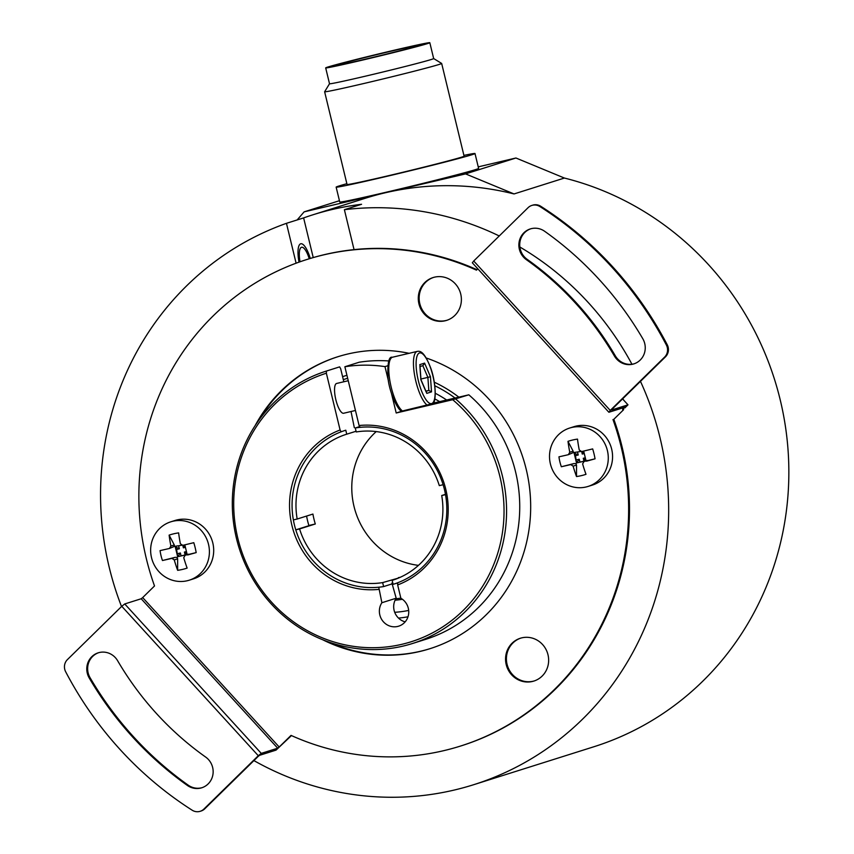 <?xml version="1.0" encoding="UTF-8"?>
<svg xmlns="http://www.w3.org/2000/svg" width="854" height="854" viewBox="0 0 854 854"><rect width="100%" height="100%" fill="white"/><g stroke="black" fill="none" stroke-linecap="round" stroke-linejoin="round"><path stroke-width="1.28" d="M458.801 397.131A132.658 126.798 -107.5 0 0 434.28 382.197M346.937 375.29A132.658 126.798 -107.5 0 0 344.674 375.984A132.658 126.798 -107.5 0 0 342.593 376.667L345.101 375.845M623.612 407.625L623.58 409.739L613.834 419.293A255.111 243.838 72.5 0 1 461.406 745.777L460.552 746.044A255.111 243.838 72.5 0 1 291.043 735.39L279.194 747.015L142.671 597.586L154.521 585.961A255.111 243.838 72.5 0 1 306.949 259.477A255.111 243.838 72.5 0 1 476.457 270.142L477.813 268.807M499.248 235.971A295.932 282.855 72.5 0 0 344.386 209.7L354.047 249.624A255.111 243.838 72.5 0 1 476.916 269.683M519.862 247.009A295.932 282.855 72.5 0 1 631.939 364.231M640.468 381.364A295.932 282.855 72.5 0 1 473.692 784.698A295.932 282.855 72.5 0 1 454.179 790.067A295.932 282.855 72.5 0 1 253.905 760.594M121.524 606.532A295.932 282.855 72.5 0 1 286.453 223.321L296.103 263.203M200.188 811.3A10.205 9.757 72.5 0 1 192.139 810.19A357.164 341.376 72.5 0 1 65.662 671.756A10.205 9.757 72.5 0 1 67.413 659.608L121.77 606.287L124.737 603.949L141.188 598.761L277.71 748.189L261.26 753.377L258.292 755.715L203.935 809.037A10.205 9.757 72.5 0 1 200.188 811.3L201.042 811.033A10.205 9.757 -107.5 0 0 204.8 808.77L258.1 756.484L259.584 755.31L276.034 750.122L291.449 735.572M520.769 638.119A22.45 21.457 -107.5 0 0 512.944 642.955A22.45 21.457 -107.5 0 0 509.411 670.283A22.45 21.457 -107.5 0 0 534.284 680.926M433.512 277.433A22.45 21.457 -107.5 0 0 419.154 298.836A22.45 21.457 -107.5 0 0 434.825 320.058A22.45 21.457 -107.5 0 0 447.026 320.239M259.189 419.709A153.069 146.301 72.5 0 1 282.215 390.417A153.069 146.301 72.5 0 1 338.099 356.662M430.256 648.592A153.069 146.301 72.5 0 1 329.409 642.261M623.58 409.739L613.834 419.293M622.747 407.892L622.726 410.005M612.98 419.57A255.111 243.838 72.5 0 1 460.552 746.044M277.71 748.189L279.194 747.015M141.188 598.761L142.671 597.586M306.949 259.477L307.814 259.21A255.111 243.838 72.5 0 1 354.047 249.624M344.386 209.7L361.562 204.287A295.932 282.855 -107.5 0 0 332.206 209.497A295.932 282.855 -107.5 0 0 312.692 214.866A295.932 282.855 -107.5 0 0 303.629 217.909L286.453 223.321M303.629 217.909L313.226 257.577M309.244 258.762A16.834 4.943 76.8 0 0 301.601 247.254A16.834 4.943 76.8 0 0 301.494 247.276A16.834 4.943 76.8 0 0 300.032 261.783M473.692 784.698L593.872 746.759A295.932 282.855 -107.5 0 0 780.204 399.8A295.932 282.855 -107.5 0 0 564.409 178.048L515.944 158.001L478.24 166.872M515.944 158.001L465.579 173.896L514.044 193.943L564.409 178.048M514.044 193.943A295.932 282.855 -107.5 0 0 384.855 192.876A295.932 282.855 -107.5 0 0 365.341 198.245L312.692 214.866M297.139 219.948L304.131 211.856L465.579 173.896M304.131 211.856L339.433 200.711M346.873 183.695A71.437 1.505 -13.6 0 0 339.102 185.958A71.437 1.505 -13.6 0 0 336.145 187.122L339.753 202.003A71.437 1.505 -13.6 0 0 399.234 189.14A71.437 1.505 -13.6 0 0 475.657 169.572A71.437 1.505 -13.6 0 0 478.603 168.409L475.005 153.528A71.437 1.505 -13.6 0 0 463.903 155.385M336.145 187.122A71.437 1.505 -13.6 0 0 395.626 174.259A71.437 1.505 -13.6 0 0 472.059 154.702A71.437 1.505 -13.6 0 0 475.005 153.528M441.667 63.452L464.096 156.165A60.207 1.27 166.4 0 1 461.608 157.157A60.207 1.27 166.4 0 1 397.195 173.64A60.207 1.27 166.4 0 1 347.055 184.485L324.627 91.762A60.207 1.27 166.4 0 1 324.637 91.741A60.207 1.27 166.4 0 0 374.767 80.927A60.207 1.27 166.4 0 0 439.18 64.434A60.207 1.27 166.4 0 0 441.667 63.452A60.207 1.27 166.4 0 0 441.646 63.431L433.661 58.552L429.818 42.7A53.578 1.132 -13.6 0 0 385.207 52.35A53.578 1.132 -13.6 0 0 327.893 67.018A53.578 1.132 -13.6 0 0 325.684 67.893A53.578 1.132 -13.6 0 0 370.294 58.253A53.578 1.132 -13.6 0 0 427.608 43.575A53.578 1.132 -13.6 0 0 429.818 42.7M324.637 91.741L329.516 83.745A53.578 1.132 -13.6 0 0 374.127 74.117A53.578 1.132 -13.6 0 0 431.451 59.438A53.578 1.132 -13.6 0 0 433.661 58.563M358.979 60.655A42.348 0.886 166.4 0 1 336.593 65.256A42.348 0.886 166.4 0 1 377.543 54.432A42.348 0.886 166.4 0 1 418.908 45.337A42.348 0.886 166.4 0 1 373.166 57.314L358.979 60.655M624.327 407.39L624.829 407.934L627.989 404.839L622.577 398.914M531.839 205.43A10.205 9.757 -107.5 0 0 528.082 207.682L473.724 261.004L610.247 410.432L664.604 357.111A10.205 9.757 -107.5 0 0 666.355 344.973A357.164 341.376 -107.5 0 0 539.877 206.529A10.205 9.757 -107.5 0 0 531.839 205.43L532.693 205.152A10.205 9.757 72.5 0 1 540.731 206.262A357.164 341.376 72.5 0 1 667.22 344.706A10.205 9.757 72.5 0 1 665.458 356.844L612.158 409.13L611.539 410.027L627.989 404.839M610.247 410.432L608.998 412.236L625.448 407.038L624.829 407.934M544.66 231.295A338.792 323.815 72.5 0 1 642.763 338.664A17.347 16.578 72.5 0 1 633.817 363.9A17.347 16.578 72.5 0 1 614.421 356.043A304.099 290.659 -107.5 0 0 526.363 259.669A17.347 16.578 72.5 0 1 519.008 242.771A17.347 16.578 72.5 0 1 530.291 228.936A17.347 16.578 72.5 0 1 544.66 231.295M530.729 228.808A17.347 16.578 -107.5 0 0 519.84 242.728A17.347 16.578 -107.5 0 0 527.228 259.392A304.099 290.659 72.5 0 1 615.286 355.776A17.347 16.578 -107.5 0 0 634.244 363.761M473.724 261.004L472.326 262.808L608.849 412.226M512.08 643.222A22.45 21.457 -107.5 0 0 508.674 670.753A22.45 21.457 -107.5 0 0 533.857 681.076A22.45 21.457 -107.5 0 0 542.119 676.101A22.45 21.457 -107.5 0 0 545.525 648.57A22.45 21.457 -107.5 0 0 520.342 638.248A22.45 21.457 -107.5 0 0 512.08 643.222M433.96 320.325A22.45 21.457 -107.5 0 0 446.599 320.389A22.45 21.457 -107.5 0 0 461.384 299.081A22.45 21.457 -107.5 0 0 445.713 277.625A22.45 21.457 -107.5 0 0 433.085 277.561A22.45 21.457 -107.5 0 0 418.289 298.868A22.45 21.457 -107.5 0 0 433.96 320.325M322.695 639.753A153.069 146.301 -107.5 0 0 429.829 648.73A153.069 146.301 -107.5 0 0 486.139 614.837A153.069 146.301 -107.5 0 0 426.199 357.986M409.098 353.31A153.069 146.301 -107.5 0 0 337.672 356.791A153.069 146.301 -107.5 0 0 281.361 390.694A153.069 146.301 -107.5 0 0 255.132 425.623M569.682 428.035L573.973 426.68A30.616 29.26 72.5 0 1 611.677 449.172A30.616 29.26 72.5 0 1 592.398 485.072L588.107 486.428A30.616 29.26 72.5 0 1 550.403 463.925A30.616 29.26 72.5 0 1 569.682 428.035A30.616 29.26 72.5 0 1 607.386 450.528A30.616 29.26 72.5 0 1 588.107 486.428M170.811 521.815L175.102 520.46A30.616 29.26 72.5 0 1 212.806 542.952A30.616 29.26 72.5 0 1 193.527 578.841L189.236 580.197A30.616 29.26 72.5 0 1 151.532 557.705A30.616 29.26 72.5 0 1 170.811 521.815A30.616 29.26 72.5 0 1 208.515 544.308A30.616 29.26 72.5 0 1 189.236 580.197M89.254 678.055A338.792 323.815 -107.5 0 0 187.357 785.434A17.347 16.578 -107.5 0 0 201.725 787.794A17.347 16.578 -107.5 0 0 213.009 773.959A17.347 16.578 -107.5 0 0 205.654 757.06A304.099 290.659 72.5 0 1 117.596 660.686A17.347 16.578 -107.5 0 0 98.199 652.83A17.347 16.578 -107.5 0 0 89.254 678.055L90.118 677.788A17.347 16.578 72.5 0 1 98.637 652.702M202.152 787.655A17.347 16.578 72.5 0 1 188.211 785.168A338.792 323.815 72.5 0 1 90.118 677.788M561.345 466.743A49.97 1.046 -13.6 0 0 570.739 464.597L573.119 466.135A49.97 14.657 76.8 0 0 576.514 476.543A44.109 32.89 -33.3 0 0 586.004 474.312A49.97 14.657 -103.2 0 1 582.62 463.903L584.04 461.48A49.97 1.046 -13.6 0 0 595.057 458.822A44.109 23.976 -104.4 0 0 594.021 453.826A44.109 23.976 75.6 0 0 592.665 448.905A49.97 1.046 166.4 0 1 581.638 451.563L579.258 450.026A49.97 14.657 76.8 0 1 577.496 439.105A44.109 31.694 -174.7 0 0 567.995 441.337A49.97 14.657 76.8 0 0 569.767 452.257L568.348 454.691A49.97 1.046 166.4 0 1 558.943 456.837A44.109 40.608 -100.8 0 0 559.882 461.854A44.109 40.608 79.2 0 0 561.345 466.743L574.134 463.53L575.959 463.69L576.514 465.067L573.119 466.135M583.901 461.512L587.435 460.402L583.901 461.512M576.514 476.543L576.514 465.067M575.959 463.69L576.514 462.932L586.132 460.808M583.677 451.072L586.015 460.701L576.514 462.932L575.5 455.652L574.112 453.015L576.514 462.932L579.247 459.217L576.514 459.868M579.941 462.078L579.247 459.217M569.767 452.257L573.151 451.19L573.28 452.609L568.348 454.691M573.28 452.609L580.539 451.51M595.057 458.822L586.57 461.192M586.015 460.701L583.282 458.278L585.31 457.797M583.976 461.128L583.282 458.278M584.285 453.581L582.257 454.061L581.659 451.552M577.55 452.214L578.233 455.011L575.5 455.652M583.474 451.125L582.257 454.061M573.151 451.19L567.995 441.337M578.233 455.011L574.112 453.015M162.473 560.523A49.97 1.046 -13.6 0 0 171.878 558.377L174.248 559.914A49.97 14.657 76.8 0 0 177.643 570.323A44.109 32.89 -33.3 0 0 187.133 568.091A49.97 14.657 -103.2 0 1 183.749 557.683L185.169 555.249A49.97 1.046 -13.6 0 0 196.185 552.602A44.109 23.976 -104.4 0 0 195.15 547.606A44.109 23.976 75.6 0 0 193.794 542.685A49.97 1.046 166.4 0 1 182.767 545.343L180.386 543.806A49.97 14.657 76.8 0 1 178.625 532.885A44.109 31.694 -174.7 0 0 169.124 535.116A49.97 14.657 76.8 0 0 170.896 546.037L169.476 548.46A49.97 1.046 166.4 0 1 160.072 550.606A44.109 40.608 -100.8 0 0 161.011 555.634A44.109 40.608 79.2 0 0 162.473 560.523L175.262 557.31L177.088 557.47L177.643 558.847L174.248 559.914M185.03 555.292L188.563 554.182L185.03 555.292M177.643 570.323L177.643 558.847M177.088 557.47L177.643 556.712L187.261 554.588M184.816 544.852L187.143 554.481L177.643 556.712L176.629 549.432L175.241 546.795L177.643 556.712L180.375 552.997L177.643 553.638M181.069 555.847L180.375 552.997M170.896 546.037L174.28 544.959L174.408 546.389L169.476 548.46M174.408 546.389L181.667 545.29M196.185 552.602L187.699 554.972M187.143 554.481L184.411 552.047L186.439 551.577M185.105 554.908L184.411 552.047M185.414 547.361L183.386 547.841L182.788 545.332M178.678 545.984L179.361 548.791L176.629 549.432M184.603 544.905L183.386 547.841M174.28 544.959L169.124 535.116M179.361 548.791L175.241 546.795M435.273 393.267A122.965 117.532 72.5 0 1 446.631 399.992M394.697 612.297A110.721 105.821 -107.5 0 0 408.682 610.429M407.998 616.78A116.838 111.682 72.5 0 1 398.498 618.093M434.835 398.935A116.838 111.682 72.5 0 1 439.629 401.636M395.071 600.223A98.477 94.121 -107.5 0 0 402.415 599.273M360.142 427.342A80.618 77.052 -107.5 0 0 355.275 427.982L356.235 431.953A76.54 73.156 72.5 0 1 439.308 485.616L443.119 484.72A80.618 77.052 -107.5 0 0 360.142 427.342L359.086 425.516A82.657 79.006 72.5 0 1 445.799 489.374A82.657 79.006 72.5 0 1 397.654 584.937L400.878 598.259A15.308 14.635 72.5 0 1 408.703 613.215A15.308 14.635 72.5 0 1 398.669 626.174A15.308 14.635 72.5 0 1 382.346 620.463A15.308 14.635 72.5 0 1 381.877 602.732L378.749 587.221A80.618 77.052 -107.5 0 0 383.606 586.581L392.936 583.634M383.606 586.581L382.645 582.599L398.487 578.062M400.206 577.315A76.54 73.156 72.5 0 1 398.38 577.635M308.87 525.488L315.307 523.982A76.54 73.156 72.5 0 1 312.916 514.065L297.171 519.029A76.54 73.156 72.5 0 1 346.404 434.291A76.54 73.156 72.5 0 1 346.745 434.184L345.785 430.213A80.618 77.052 -107.5 0 0 345.176 430.405A80.618 77.052 -107.5 0 0 341.152 431.804L340.095 429.989L326.356 373.209A140.825 134.601 -107.5 0 0 251.161 573.215A140.825 134.601 -107.5 0 0 456.762 616.353A140.825 134.601 -107.5 0 0 452.705 399.715L396.203 412.994L391.506 393.577M356.065 431.249L346.745 434.184M418.46 565.369A76.54 73.156 72.5 0 1 355.477 511.685A76.54 73.156 72.5 0 1 376.23 431.58M382.645 582.599A76.54 73.156 72.5 0 1 299.573 528.946L295.772 529.843A80.618 77.052 72.5 0 1 293.37 519.926L297.171 519.029M315.307 523.982L299.573 528.946M355.275 427.982L359.705 426.584M392.819 580.154L392.146 580.368L393.107 584.349A80.618 77.052 -107.5 0 0 393.715 584.157A80.618 77.052 -107.5 0 0 397.74 582.748A80.618 77.052 -107.5 0 0 445.521 494.637L441.71 495.533L445.468 494.338M441.71 495.533A76.54 73.156 72.5 0 1 392.488 580.261A76.54 73.156 72.5 0 1 392.146 580.368M397.74 582.759L397.654 584.937M445.521 494.637A80.618 77.052 -107.5 0 0 443.119 484.72M378.653 589.399A82.657 79.006 72.5 0 1 291.951 525.541A82.657 79.006 72.5 0 1 340.095 429.989M388.431 380.863L384.983 366.622A142.864 136.555 -107.5 0 0 344.867 366.75L359.086 425.516M388.805 360.954A142.864 136.555 -107.5 0 0 359.171 362.235L344.867 366.75M405.17 621.851A15.308 14.635 72.5 0 1 396.192 598.206L381.877 602.732M391.911 583.068L396.192 598.206M340.661 368.682L343.82 381.759M351.026 411.521L354.314 427.651M433.554 403.067L468.825 394.815L452.705 399.715M396.203 412.994L401.86 411.212M387.684 365.768L384.983 366.622M403.398 410.731L432.508 403.675M338.728 367.156A142.864 136.555 -107.5 0 1 339.604 366.878L340.661 368.693M412.45 643.521L425.612 639.358A142.864 136.555 -107.5 0 0 517.513 532.288A142.864 136.555 -107.5 0 0 468.825 394.815M339.604 366.878L326.441 371.042A142.864 136.555 72.5 0 1 326.441 371.031M455.662 398.967A142.864 136.555 72.5 0 1 504.351 536.44A142.864 136.555 72.5 0 1 412.45 643.51A142.864 136.555 72.5 0 1 239.227 548.385A142.864 136.555 72.5 0 1 326.441 371.042L326.356 373.209M343.735 413.229A15.308 4.494 -103.2 0 1 343.639 413.251A15.308 4.494 -103.2 0 1 335.803 399.544A15.308 4.494 -103.2 0 1 336.54 383.478A15.308 4.494 -103.2 0 1 336.636 383.457A15.308 4.494 -103.2 0 1 336.732 383.435M308.902 525.605L310.077 525.327L308.934 525.69A80.618 77.052 72.5 0 1 306.586 516.062M308.934 525.69L295.772 529.843A80.618 77.052 -107.5 0 0 378.749 587.221M341.152 431.804A80.618 77.052 -107.5 0 0 293.37 519.926M345.176 430.405L345.785 430.213M395.818 598.803A96.94 92.659 -107.5 0 0 400.836 598.11M420.862 379.72L419.869 365.886M425.9 391.121L428.825 390.438L431.526 391.869L430.448 376.731L424.577 363.11L422.965 365.608L420.04 366.526M430.448 376.731L427.886 377.383L422.826 365.651M420.926 379.027L427.886 377.383L428.825 390.438L425.986 391.335M420.862 379.752L426.21 392.157M310.269 258.452A20.411 5.989 76.8 0 0 300.779 243.774A20.411 5.989 76.8 0 0 300.651 243.806A20.411 5.989 76.8 0 0 299.017 262.146M203.935 809.037L204.8 808.77M665.458 356.844L664.604 357.111M666.355 344.973L667.22 344.706M539.877 206.529L540.731 206.262M124.737 603.949L261.26 753.377M258.292 755.715L121.77 606.287M188.211 785.168L187.357 785.434M570.739 464.597L574.134 463.53M171.878 558.377L175.262 557.31M526.363 259.669L527.228 259.392M615.286 355.776L614.421 356.043M455.033 398.017A129.594 123.873 -107.5 0 0 434.793 385.762M347.653 378.279A129.594 123.873 -107.5 0 0 343.319 379.646M401.924 411.254C398.017 410.817 389.104 392.413 387.865 376.806C387.492 362.779 388.965 356.267 392.285 357.282L392.594 357.196A28.065 8.23 76.8 0 0 392.424 357.239A28.065 8.23 76.8 0 0 390.171 382.453A28.065 8.23 76.8 0 0 402.693 411.105M427.384 405.298A28.065 8.23 -103.2 0 1 414.863 376.657A28.065 8.23 -103.2 0 1 417.115 351.432A28.065 8.23 -103.2 0 1 417.286 351.389L392.594 357.196M419.495 352.969A26.026 7.633 -103.2 0 1 432.903 375.952A26.026 7.633 -103.2 0 1 431.729 403.547A26.026 7.633 -103.2 0 1 418.311 380.564A26.026 7.633 -103.2 0 1 419.495 352.969M431.526 391.869L426.744 393.384M419.784 364.626L424.577 363.11M329.516 83.756L325.684 67.893M622.662 398.839L623.634 399.907M417.286 351.389C420.029 350.941 423.936 351.09 430.309 366.974C435.412 379.614 436.725 399.448 433.288 403.536M355.445 410.475L343.639 413.251M348.251 380.724L336.636 383.457M397.74 582.887L393.715 584.157M426.584 392.701L420.979 379.71L419.944 365.266"/></g></svg>
